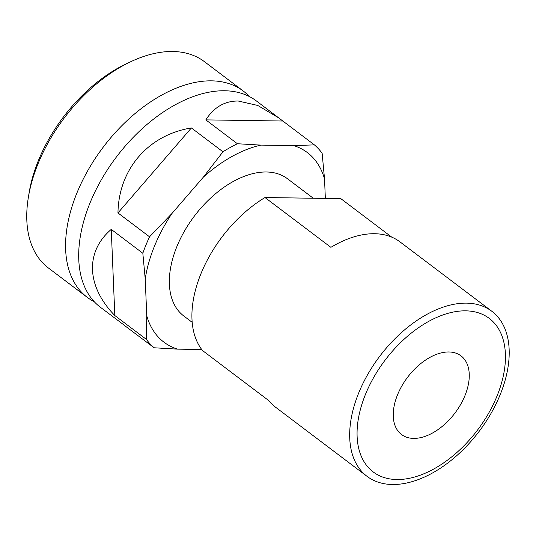<?xml version="1.0" encoding="UTF-8"?>
<svg xmlns="http://www.w3.org/2000/svg" width="536" height="536" viewBox="0 0 536 536"><rect width="100%" height="100%" fill="white"/><g stroke="black" fill="none" stroke-linecap="round" stroke-linejoin="round"><path stroke-width="0.8" d="M94.303 301.761A129.33 77.874 -52.9 0 1 87.308 297.38A129.33 77.874 -52.9 0 1 88.406 169.537A129.33 77.874 -52.9 0 1 211.539 80.842A129.33 77.874 -52.9 0 1 243.25 91.013A129.33 77.874 -52.9 0 1 249.381 96.547M413.618 438.401A49.305 29.688 127.1 0 0 460.565 404.586A49.305 29.688 127.1 0 0 460.98 355.85A49.305 29.688 127.1 0 0 448.893 351.971A49.305 29.688 127.1 0 0 401.946 385.786A49.305 29.688 127.1 0 0 401.524 434.522A49.305 29.688 127.1 0 0 413.618 438.401M28.388 197.194L29.172 192.471A122.865 73.981 -52.9 0 1 126.456 63.737L130.791 61.687A129.33 77.874 127.1 0 0 28.388 197.194A129.33 77.874 127.1 0 0 48.474 268.034L87.308 297.38M243.25 91.013L204.424 61.667A129.33 77.874 127.1 0 0 172.706 51.496A129.33 77.874 127.1 0 0 130.791 61.687M123.903 324.937L100.433 307.296A129.33 77.874 -52.9 0 1 101.525 179.453A129.33 77.874 -52.9 0 1 224.664 90.758A129.33 77.874 -52.9 0 1 256.375 100.929L282.827 121.022L205.831 119.883C213.971 107.2 224.772 100.915 238.239 101.023L257.749 105.458L279.068 118.081M192.203 322.337L183.794 315.985A86.001 51.784 -52.9 0 1 184.525 230.976A86.001 51.784 -52.9 0 1 266.405 171.989A86.001 51.784 -52.9 0 1 287.497 178.756L313.285 198.246M392.439 484.504A103.461 62.303 -52.9 0 1 367.066 476.363A103.461 62.303 -52.9 0 1 367.944 374.088A103.461 62.303 -52.9 0 1 466.454 303.135A103.461 62.303 -52.9 0 1 491.82 311.269A103.461 62.303 -52.9 0 1 490.943 413.544A103.461 62.303 -52.9 0 1 392.439 484.504M491.82 311.269L399.97 241.863A103.461 62.303 127.1 0 0 374.597 233.723A103.461 62.303 127.1 0 0 330.893 247.331L264.992 197.529L340.836 198.655L391.776 237.147M367.066 476.363L275.216 406.951A103.461 62.303 127.1 0 1 268.442 400.358L202.541 350.557A103.461 62.303 -52.9 0 1 264.992 197.529M396.834 479.532A96.232 57.948 -52.9 0 1 365.539 394.215A96.232 57.948 -52.9 0 1 465.677 310.84A96.232 57.948 -52.9 0 1 496.973 396.158A96.232 57.948 -52.9 0 1 396.834 479.532M123.126 324.448L154.14 347.777A129.33 77.874 -52.9 0 1 146.402 339.395L146.757 315.778L145.229 278.948A118.865 71.576 -52.9 0 1 171.935 213.509L203.318 177.175A118.865 71.576 -52.9 0 1 260.824 145.109L293.735 145.598A118.865 71.576 -52.9 0 1 324.535 178.964L325.345 198.421M114.825 315.536C86.397 286.432 84.963 251.773 111.254 229.388L114.825 315.536L146.402 339.395M145.229 278.948L142.831 253.247L111.254 229.388M142.831 253.247A129.33 77.874 -52.9 0 1 149.537 236.805L171.935 213.509M117.96 212.946C118.664 169.182 148.204 134.978 191.386 127.936L117.96 212.946L149.537 236.805M203.318 177.175L222.963 151.795L191.386 127.936M222.963 151.795A129.33 77.874 -52.9 0 1 237.408 143.742L260.824 145.109M205.831 119.883L237.408 143.742M201.724 349.505L177.557 349.144A118.865 71.576 -52.9 0 1 146.757 315.778M293.735 145.598L314.398 144.881A129.33 77.874 -52.9 0 1 322.136 153.263L324.535 178.964M177.557 349.144L154.14 347.777M314.398 144.881L282.827 121.022"/></g></svg>
